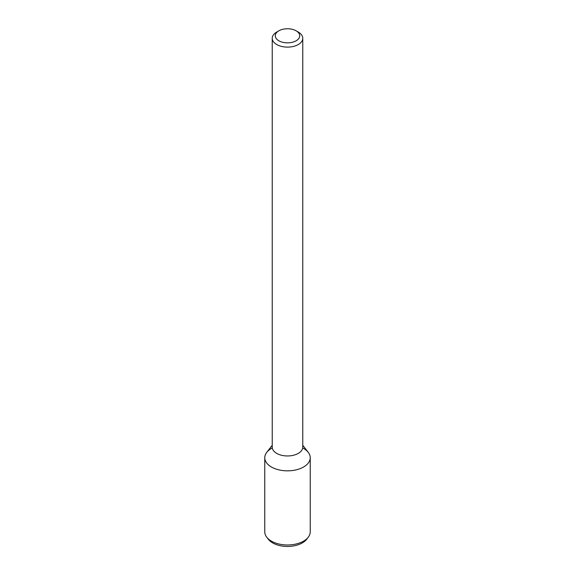 <?xml version="1.0" encoding="UTF-8"?>
<svg xmlns="http://www.w3.org/2000/svg" width="575" height="575" viewBox="0 0 575 575"><rect width="100%" height="100%" fill="white"/><g stroke="black" fill="none" stroke-linecap="round" stroke-linejoin="round"><path stroke-width="0.86" d="M296.132 40.789A12.212 7.051 180 0 1 278.868 40.789A12.212 7.051 180 0 1 278.868 30.813A12.212 7.051 180 0 1 296.132 30.813A12.212 7.051 180 0 1 296.132 40.789M296.132 30.813L298.296 32.063A15.266 8.812 180 0 1 302.766 38.295A15.266 8.812 180 0 1 298.296 44.527A15.266 8.812 180 0 1 281.657 46.438A15.266 8.812 180 0 1 272.234 38.295A15.266 8.812 180 0 1 276.704 32.063L278.868 30.813M302.766 38.295L302.766 447.149A15.266 8.812 180 0 1 298.296 453.38A15.266 8.812 180 0 1 281.657 455.292A15.266 8.812 180 0 1 272.234 447.149L272.234 38.295M302.766 445.266L308.257 452.353A22.734 13.124 180 0 1 303.578 466.993A22.734 13.124 180 0 1 274.606 468.524A22.734 13.124 180 0 1 266.743 452.353L272.234 445.266M302.702 447.954A22.734 13.124 180 0 1 310.234 457.714A22.734 13.124 180 0 1 303.578 466.993A22.734 13.124 180 0 1 278.796 469.84A22.734 13.124 180 0 1 264.766 457.714A22.734 13.124 180 0 1 272.298 447.954M310.234 457.714L310.234 531.846A22.734 13.124 180 0 1 308.257 537.208A22.734 13.124 180 0 1 303.578 541.133A22.734 13.124 180 0 1 266.743 537.208A22.734 13.124 180 0 1 264.766 531.846L264.766 457.714M308.257 537.208L306.647 539.285A20.973 12.111 180 0 1 302.328 542.908A20.973 12.111 180 0 1 268.353 539.285L266.743 537.208"/></g></svg>
